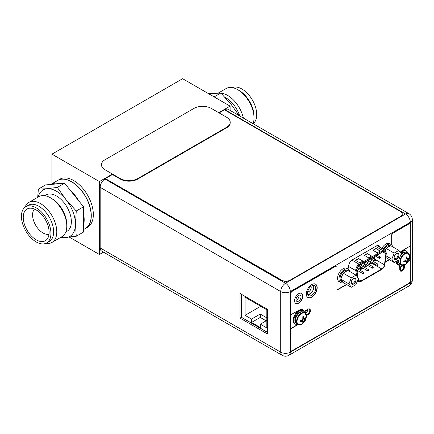 <?xml version="1.0" encoding="UTF-8"?>
<svg xmlns="http://www.w3.org/2000/svg" width="434" height="434" viewBox="0 0 434 434"><rect width="100%" height="100%" fill="white"/><g stroke="black" fill="none" stroke-linecap="round" stroke-linejoin="round"><path stroke-width="0.65" d="M218.741 112.688L230.112 106.124L230.112 110.426M103.504 252.154L99.429 254.503L99.429 181.575L112.455 174.05M230.112 106.124L182.627 78.717L51.95 154.162L99.429 181.575M99.429 254.503L69.445 237.197M51.95 183.766L51.95 154.162M93.332 214.521A27.722 16.004 60 0 1 87.592 227.21L85.547 228.392A27.722 16.004 60 0 1 85.476 228.43L85.547 228.392A27.722 16.004 60 0 0 91.286 215.698A27.722 16.004 -120 0 0 79.183 187.803A27.722 16.004 -120 0 0 57.825 180.376A27.722 16.004 -120 0 0 57.76 180.414L59.87 179.193A27.722 16.004 60 0 1 81.234 186.62A27.722 16.004 60 0 1 93.332 214.521M306.903 311.975L306.903 309.865M242.004 294.615L242.004 317.601L267.442 332.292M306.317 312.659L305.449 313.164M251.541 319.088L251.541 322.457L260.34 327.54L260.34 324.165L266.829 327.914L266.829 309.805L245.053 297.23L245.053 315.339L251.541 319.088L260.254 314.059L260.254 317.428L266.134 320.824M251.541 322.457L260.254 317.428M260.254 314.059L266.829 317.856M245.053 315.339L260.731 306.285M260.34 324.165L266.829 320.422M309.941 290.688L309.941 294.084M360.361 269.004A0.738 0.429 120 0 0 360.513 269.34A0.738 0.429 120 0 0 361.083 269.145A0.738 0.429 120 0 0 361.408 268.402A0.738 0.429 120 0 0 361.256 268.06A0.738 0.429 120 0 0 360.687 268.261A0.738 0.429 120 0 0 360.361 269.004M374.423 259.217A3.819 2.203 120 0 0 374.455 259.022L374.781 256.478M369.291 264.626L371.786 263.188A3.819 2.203 120 0 0 372.47 262.689M373.457 261.55A3.819 2.203 120 0 0 373.962 260.66M367.81 265.483L364.544 267.371M363.063 268.223L359.797 270.111M358.316 270.962L357.09 271.673M368.222 261.23L368.596 260.574L368.971 260.796M358.05 278.02L356.9 270.415A3.819 2.203 -60 0 1 356.862 269.943A3.819 2.203 -60 0 1 359.564 265.261L383.244 251.595A3.819 2.203 -60 0 1 385.153 251.405A3.819 2.203 -60 0 1 385.945 253.152A3.819 2.203 -60 0 1 385.907 253.668L384.47 264.811A3.819 2.203 -60 0 1 381.806 268.971L361.001 280.982A3.819 2.203 -60 0 1 359.092 281.172A3.819 2.203 -60 0 1 358.338 279.897L358.191 278.954M362.911 261.067L359.862 262.83L355.506 260.313L358.555 258.555L362.911 261.067M380.336 251.009L377.287 252.772L372.931 250.255L375.98 248.492L380.336 251.009M371.623 256.038L368.575 257.801L364.218 255.284L367.267 253.527L371.623 256.038M358.555 258.555L362.694 261.192M355.723 260.438L358.555 258.805M375.98 248.492L380.113 251.134M373.148 250.38L375.98 248.747M367.267 253.527L371.406 256.163M364.435 255.409L367.267 253.776M368.878 261.496L369.057 260.85L368.683 260.622L368.309 261.279M368.596 260.574L369.057 260.85M368.439 261.116L368.84 260.986L368.683 261.273L368.683 260.877M372.231 267.783A0.738 0.429 120 0 0 372.383 268.12A0.738 0.429 120 0 0 372.952 267.924A0.738 0.429 120 0 0 373.278 267.181A0.738 0.429 120 0 0 373.126 266.839A0.738 0.429 120 0 0 372.556 267.04A0.738 0.429 120 0 0 372.231 267.783M362.737 273.268A0.738 0.429 120 0 0 362.889 273.604A0.738 0.429 120 0 0 363.459 273.409A0.738 0.429 120 0 0 363.779 272.661A0.738 0.429 120 0 0 363.627 272.324A0.738 0.429 120 0 0 363.057 272.525A0.738 0.429 120 0 0 362.737 273.268M374.607 260.78A0.738 0.429 120 0 0 374.759 261.116A0.738 0.429 120 0 0 375.329 260.921A0.738 0.429 120 0 0 375.649 260.178A0.738 0.429 120 0 0 375.497 259.836A0.738 0.429 120 0 0 374.927 260.037A0.738 0.429 120 0 0 374.607 260.78M365.108 266.264A0.738 0.429 120 0 0 365.265 266.601A0.738 0.429 120 0 0 365.835 266.4A0.738 0.429 120 0 0 366.155 265.657A0.738 0.429 120 0 0 366.003 265.32A0.738 0.429 120 0 0 365.433 265.516A0.738 0.429 120 0 0 365.108 266.264M369.86 263.519A0.738 0.429 120 0 0 370.012 263.861A0.738 0.429 120 0 0 370.582 263.66A0.738 0.429 120 0 0 370.902 262.917A0.738 0.429 120 0 0 370.75 262.581A0.738 0.429 120 0 0 370.18 262.776A0.738 0.429 120 0 0 369.86 263.519M379.354 258.04A0.738 0.429 120 0 0 379.506 258.376A0.738 0.429 120 0 0 380.075 258.181A0.738 0.429 120 0 0 380.401 257.433A0.738 0.429 120 0 0 380.244 257.096A0.738 0.429 120 0 0 379.674 257.297A0.738 0.429 120 0 0 379.354 258.04M367.484 270.523A0.738 0.429 120 0 0 367.636 270.865A0.738 0.429 120 0 0 368.206 270.664A0.738 0.429 120 0 0 368.531 269.921A0.738 0.429 120 0 0 368.374 269.585A0.738 0.429 120 0 0 367.804 269.78A0.738 0.429 120 0 0 367.484 270.523M376.978 265.044A0.738 0.429 120 0 0 377.135 265.38A0.738 0.429 120 0 0 377.705 265.185A0.738 0.429 120 0 0 378.025 264.442A0.738 0.429 120 0 0 377.873 264.1A0.738 0.429 120 0 0 377.303 264.301A0.738 0.429 120 0 0 376.978 265.044M307.673 291.756A3.157 1.823 120 0 0 310.001 290.617A3.157 1.823 120 0 0 311.216 287.617A3.157 1.823 120 0 0 310.896 286.473M100.173 187.331L100.173 247.944L280.727 352.186A6.776 3.911 120 0 0 282.127 355.283A6.776 6.776 0 0 0 288.903 355.283A6.776 3.911 -120 0 0 290.308 352.186A6.776 3.911 180 0 1 280.727 352.186L280.727 291.572A6.776 3.911 0 0 0 290.308 291.572A6.776 3.911 -120 0 0 285.518 283.277A6.776 3.911 120 0 0 280.727 291.572L100.173 187.331A6.776 3.911 -60 0 1 104.963 179.03L105.543 178.699L281.525 280.299A6.163 3.559 180 0 0 290.238 280.299L400.441 216.669A6.163 3.559 180 0 0 402.247 214.157A6.163 3.559 180 0 0 402.247 214.054M282.127 355.283L101.578 251.042A6.776 3.911 -60 0 1 100.173 247.944M224.969 109.748A6.776 3.911 -60 0 1 228.36 109.411L408.909 213.653A6.776 3.911 120 0 0 405.524 213.989L224.969 109.748L224.638 109.938M299.037 295.12A3.543 2.045 -60 0 1 299.086 295.662A3.543 2.045 -60 0 1 296.086 300.23M307.923 294.816A5.761 3.326 120 0 0 313.722 287.21A5.761 3.326 120 0 0 313.337 285.436M378.03 246.224A5.11 2.951 120 0 0 377.808 245.449M307.793 309.296A3.049 1.763 -60 0 1 307.798 309.442A3.049 1.763 -60 0 1 305.455 313.277M241.347 294.241L241.347 317.325L267.442 332.39M239.997 318.106L267.442 333.952L267.442 309.306L239.997 293.46L239.997 318.106L241.347 317.325M296.037 299.682A3.543 2.045 -60 0 1 297.583 296.118A3.543 2.045 -60 0 1 300.312 295.169A3.543 2.045 -60 0 1 301.044 296.791A3.543 2.045 -60 0 1 299.498 300.355A3.543 2.045 -60 0 1 296.769 301.304A3.543 2.045 -60 0 1 296.037 299.682M307.538 293.048A5.761 3.326 120 0 0 308.731 295.684A5.761 3.326 120 0 0 313.169 294.138A5.761 3.326 120 0 0 315.681 288.344A5.761 3.326 120 0 0 314.487 285.708A5.761 3.326 120 0 0 310.05 287.248A5.761 3.326 120 0 0 307.538 293.048M347.422 268.711L348.681 267.984L348.681 266.123A5.11 2.951 -60 0 1 352.294 259.863L376.424 245.932A5.11 2.951 -60 0 1 378.985 245.677A5.11 2.951 -60 0 1 379.994 247.358M403.034 265.234A3.049 1.763 -60 0 1 403.479 265.369A3.049 1.763 -60 0 1 404.108 266.764A3.049 1.763 -60 0 1 402.779 269.834A3.049 1.763 -60 0 1 400.425 270.653A3.049 1.763 -60 0 1 399.795 269.254A3.049 1.763 -60 0 1 402.703 265.245M305.476 313.462A3.049 1.763 -60 0 1 305.444 313.066A3.049 1.763 -60 0 1 307.077 309.708M308.145 309.095A3.049 1.763 -60 0 1 309.127 309.176A3.049 1.763 -60 0 1 309.757 310.576A3.049 1.763 -60 0 1 308.428 313.641A3.049 1.763 -60 0 1 306.079 314.46A3.049 1.763 -60 0 1 306.035 314.433M104.963 179.03L285.518 283.277L405.524 213.989A6.776 3.911 60 0 1 410.314 222.289L290.308 291.572L290.308 352.186L410.314 282.897A6.776 3.911 60 0 1 408.909 286.001A6.776 6.776 0 0 0 412.3 280.131A6.776 3.911 180 0 1 410.314 282.897L410.314 222.289A6.776 3.911 0 0 0 412.3 219.523A6.776 6.776 0 0 0 408.909 213.653M392.618 246.767A7.698 4.448 120 0 0 391.137 244.456L389.743 243.653A7.698 4.448 120 0 0 381.855 248.432M386.179 257.921A7.698 4.448 -60 0 1 385.701 258.056M391.137 244.456A7.698 4.448 120 0 0 383.249 249.241M339.182 281.737A7.698 4.448 -60 0 1 337.587 278.21A7.698 4.448 120 0 1 340.945 270.463A7.698 4.448 120 0 1 346.88 268.402L348.274 269.205A7.698 4.448 120 0 0 342.339 271.266A7.698 4.448 120 0 0 338.981 279.019A7.698 4.448 -60 0 0 340.576 282.539L339.182 281.737M343.316 282.67A7.698 4.448 -60 0 1 340.576 282.539M349.755 271.51A7.698 4.448 120 0 0 348.274 269.205M398.879 250.38L401.238 253.733L398.879 259.814L394.164 262.532L391.804 259.179L394.164 253.103L398.879 250.38L390.736 245.677L386.862 247.917A6.163 3.559 -60 0 1 388.376 246.724A6.163 3.559 -60 0 1 389.895 246.165M398.895 255.089A3.358 1.937 -60 0 1 396.524 259.201A3.358 1.937 -60 0 1 394.148 257.829A3.358 1.937 -60 0 1 396.524 253.716A3.358 1.937 -60 0 1 398.895 255.089M385.11 250.315A6.163 3.559 -60 0 1 385.598 249.485L385.246 250.391M384.019 249.686A6.163 3.559 -60 0 1 387.285 246.094A6.163 3.559 -60 0 1 390.367 245.79L390.454 245.839M394.164 262.532L385.772 257.481M385.598 249.485L386.021 248.4L386.862 247.917M394.164 253.103L386.021 248.4M391.804 259.179L385.989 255.821M396.291 253.863A2.74 1.584 -60 0 1 397.457 253.83A2.74 1.584 -60 0 1 398.027 255.089A2.74 1.584 -60 0 1 396.828 257.845A2.74 1.584 -60 0 1 394.718 258.583A2.74 1.584 -60 0 1 394.159 257.557M394.083 257.867A3.45 1.991 120 0 0 394.799 259.445A3.45 1.991 120 0 0 397.457 258.523A3.45 1.991 120 0 0 398.96 255.051A3.45 1.991 120 0 0 398.249 253.472A3.45 1.991 120 0 0 395.591 254.395A3.45 1.991 120 0 0 394.083 257.867M356.016 275.129L358.375 278.482L356.016 284.558L351.301 287.281L348.947 283.928L351.301 277.852L356.016 275.129L347.873 270.425L343.999 272.661A6.163 3.559 -60 0 1 345.513 271.472A6.163 3.559 -60 0 1 347.032 270.908M356.032 279.832A3.358 1.937 -60 0 1 353.661 283.945A3.358 1.937 -60 0 1 351.285 282.577A3.358 1.937 -60 0 1 353.661 278.465A3.358 1.937 -60 0 1 356.032 279.832M351.301 287.281L343.158 282.577L340.798 279.225L341.222 278.14A6.163 3.559 -60 0 1 342.735 274.234L341.222 278.14M342.735 281.981A6.163 3.559 -60 0 1 342.431 281.834A6.163 3.559 -60 0 1 341.222 279.821M342.431 281.834L341.346 281.205A6.163 3.559 -60 0 1 340.402 276.274A6.163 3.559 -60 0 1 344.422 270.843A6.163 3.559 -60 0 1 347.504 270.539L347.591 270.588M342.735 274.234L343.158 273.149L343.999 272.661M351.301 277.852L343.158 273.149M348.947 283.928L340.798 279.225M353.433 278.606A2.74 1.584 -60 0 1 354.594 278.579A2.74 1.584 -60 0 1 355.164 279.832A2.74 1.584 -60 0 1 353.965 282.594A2.74 1.584 -60 0 1 351.855 283.326A2.74 1.584 -60 0 1 351.296 282.306M351.22 282.61A3.45 1.991 120 0 0 351.936 284.194A3.45 1.991 120 0 0 354.594 283.266A3.45 1.991 120 0 0 356.097 279.794A3.45 1.991 120 0 0 355.386 278.216A3.45 1.991 120 0 0 352.728 279.143A3.45 1.991 120 0 0 351.22 282.61M400.398 255.897A6.743 3.895 -60 0 1 406.848 252.485L408.069 253.19A6.743 3.895 -60 0 0 402.871 254.997A6.743 3.895 -60 0 0 399.926 261.783A6.743 3.895 120 0 0 401.325 264.876L400.105 264.17A6.743 3.895 120 0 1 398.705 261.084A6.743 3.895 -60 0 1 398.813 259.847M407.759 258.648A8.989 1.899 21.2 0 0 408.513 258.648A9.152 5.284 0 0 0 409.018 258.018L409.029 258.952L407.325 260.546L406.804 262.803L405.98 263.281A9.152 5.284 -120 0 0 406.273 262.532A8.989 1.899 -141.2 0 0 405.893 261.876A8.989 1.899 -158.8 0 1 404.857 261.713A9.152 5.284 180 0 1 403.766 262.006L403.766 261.051A9.152 5.284 0 0 0 404.857 260.758A8.989 7.09 -35.1 0 0 405.893 259.722A8.989 7.09 -84.9 0 0 406.273 258.306A9.152 5.284 -120 0 0 405.98 257.221L406.804 256.744A9.152 5.284 60 0 1 407.097 257.829A8.989 1.899 38.8 0 1 407.759 258.648L406.251 258.214M406.804 256.744L406.804 257.66L407.325 258.398M406.099 257.628L407.097 257.829M404.765 260.785L405.459 261.626L404.564 261.545L403.766 262.006M404.857 261.713L404.179 260.948M406.246 258.425L409.018 258.973A9.152 5.284 180 0 1 408.513 259.603A8.989 7.09 144.9 0 1 407.759 260.801A8.989 7.09 95.1 0 1 407.097 262.055A9.152 5.284 60 0 1 406.804 262.803L404.944 260.677M407.097 262.055L405.231 260.411M407.759 260.801L405.893 259.722M408.513 259.603L406.159 258.805M405.459 261.626L405.893 261.876M401.092 264.74A7.698 4.448 120 0 1 398.754 264.496A7.698 4.448 120 0 1 397.159 260.97A7.698 4.448 -60 0 1 397.164 260.801M400.728 253.006A7.698 4.448 -60 0 1 406.457 251.156A7.698 4.448 -60 0 1 407.835 253.055M400.305 252.409A7.698 4.448 -60 0 1 405.801 250.781L406.457 251.156M396.53 261.17A7.698 4.448 120 0 0 398.103 264.116L398.754 264.496M298.001 324.529L296.78 323.824A6.743 3.895 120 0 1 295.386 320.737A6.743 3.895 -60 0 1 298.326 313.945A6.743 3.895 -60 0 1 303.529 312.138L304.744 312.843A6.743 3.895 -60 0 0 299.547 314.65A6.743 3.895 -60 0 0 296.601 321.437A6.743 3.895 120 0 0 298.001 324.529L301.554 324.296A9.168 9.168 0 0 0 306.323 316.039A6.57 3.792 -60 0 1 306.323 316.18M304.435 318.301A8.989 1.899 21.2 0 0 305.189 318.301A9.152 5.284 0 0 0 305.693 317.672L305.71 318.605L304.001 320.2L303.48 322.457L302.655 322.934A9.152 5.284 -120 0 0 302.948 322.185A8.989 1.899 -141.2 0 0 302.569 321.529A8.989 1.899 -158.8 0 1 301.532 321.366A9.152 5.284 180 0 1 300.442 321.659L300.442 320.699A9.152 5.284 0 0 0 301.532 320.411A8.989 7.09 -35.1 0 0 302.569 319.375A8.989 7.09 -84.9 0 0 302.948 317.959A9.152 5.284 -120 0 0 302.655 316.874L303.48 316.397A9.152 5.284 60 0 1 303.773 317.482A8.989 1.899 38.8 0 1 304.435 318.301L302.927 317.867M303.48 316.397L303.48 317.314L304.001 318.051M302.775 317.281L303.773 317.482M301.44 320.438L302.135 321.279L301.239 321.198L300.442 321.659M301.532 321.366L300.86 320.601M303.469 322.478L301.619 320.33M305.693 318.627A9.152 5.284 180 0 1 305.189 319.256A8.989 7.09 144.9 0 1 304.435 320.455A8.989 7.09 95.1 0 1 303.773 321.708L301.912 320.064M304.435 320.455L302.569 319.375M305.189 319.256L302.834 318.458M305.71 318.605L302.921 318.073M303.773 321.708A9.152 5.284 60 0 1 303.48 322.457M302.135 321.279L302.569 321.529M297.767 324.393A7.698 4.448 120 0 1 295.435 324.149A7.698 4.448 120 0 1 293.84 320.623A7.698 4.448 -60 0 1 297.198 312.871A7.698 4.448 -60 0 1 303.133 310.809A7.698 4.448 -60 0 1 304.511 312.708M295.435 324.149L294.778 323.769A7.698 4.448 120 0 1 293.183 320.243A7.698 4.448 -60 0 1 296.547 312.496A7.698 4.448 -60 0 1 302.476 310.429L303.133 310.809M105.543 178.699L281.525 280.098A6.163 3.559 0 0 0 290.238 280.098L400.441 216.468A6.163 3.559 0 0 0 402.247 213.957A6.163 3.559 0 0 0 400.441 211.439L224.465 109.84L219.132 112.916M112.411 174.533L105.543 178.493M112.021 174.305L120.305 179.09A12.32 7.112 0 0 0 137.73 179.09L226.591 127.786A12.32 7.112 0 0 0 230.199 122.757L230.199 122.252A12.32 7.112 0 0 0 226.591 117.223L211.347 108.419A12.32 7.112 0 0 0 193.922 108.419L105.061 159.723A12.32 7.112 0 0 0 101.453 164.752A12.32 7.112 0 0 0 105.061 169.781L120.305 178.586A12.32 7.112 0 0 0 137.73 178.586L226.591 127.281A12.32 7.112 0 0 0 230.199 122.252M400.37 271A3.391 1.958 120 0 0 402.942 269.959A3.391 1.958 120 0 0 404.347 266.628L404.347 264.897M397.842 264.816A8.441 4.872 120 0 0 399.557 265.141L399.774 269.519A3.391 1.958 120 0 0 400.474 271.071A3.391 1.958 120 0 0 403.088 270.165A3.391 1.958 120 0 0 404.564 266.753L404.564 264.8M400.175 252.23A8.441 4.872 120 0 1 402.172 250.684L410.184 246.056L410.184 224.828A1.969 1.139 120 0 0 409.777 223.928A1.969 1.139 120 0 0 408.79 224.025L408.573 223.901A1.969 1.139 -60 0 1 409.56 223.803A1.969 1.139 -60 0 1 409.663 223.873M408.573 223.901L393.285 232.977A1.969 1.139 120 0 0 391.891 235.391L391.891 245.107M391.674 244.868L391.674 235.266A1.969 1.139 -60 0 1 393.068 232.852M337.31 289.337A1.969 1.139 120 0 0 338.178 289.185L346.392 284.444M385.186 262.049L389.255 259.7M346.609 284.568L338.401 289.31A1.969 1.139 120 0 1 337.413 289.407A1.969 1.139 120 0 1 337.006 288.507L337.006 267.078A1.969 1.139 120 0 0 336.594 266.178A1.969 1.139 120 0 0 335.612 266.275L335.395 266.151A1.969 1.139 -60 0 1 336.377 266.053A1.969 1.139 -60 0 1 336.48 266.123M335.395 266.151L291.919 291.247A1.85 1.069 -60 0 0 290.612 293.509L290.612 314.834L298.847 310.337A8.441 4.872 120 0 1 303.068 309.919A8.441 4.872 120 0 1 304.31 311.303L307.994 309.176A3.391 1.958 120 0 1 309.686 309.013A3.391 1.958 120 0 1 310.207 311.726A3.391 1.958 120 0 1 307.994 314.71L307.777 314.585A3.391 1.958 120 0 0 309.957 311.699A3.391 1.958 120 0 0 309.578 308.954M304.31 311.303L304.093 311.178A8.441 4.872 120 0 0 302.954 309.86M306.279 315.453L307.777 314.585M291.111 350.743A1.85 1.069 -60 0 1 290.997 350.688A1.85 1.069 -60 0 1 290.612 349.847L290.612 328.619L297.849 324.442M290.612 328.619L290.834 349.972A1.85 1.069 120 0 0 291.214 350.818A1.85 1.069 120 0 0 292.136 350.726L408.877 283.326A1.85 1.069 120 0 0 410.184 281.064L410.184 259.836L408.839 260.362M295.668 303.361A5.788 3.342 120 0 0 300.095 301.679A5.788 3.342 120 0 0 302.547 295.923A5.788 3.342 120 0 0 301.456 293.341M307.782 297.474A7.698 4.448 120 0 0 313.679 295.272A7.698 4.448 120 0 0 316.966 287.601A7.698 4.448 120 0 0 315.48 284.14M306.296 294.013A7.698 4.448 120 0 0 307.89 297.54A7.698 4.448 120 0 0 313.825 295.478A7.698 4.448 120 0 0 317.183 287.726A7.698 4.448 120 0 0 315.589 284.199A7.698 4.448 120 0 0 309.659 286.266A7.698 4.448 120 0 0 306.296 294.013M410.184 259.836L408.671 260.709M290.834 328.744L298.071 324.567M306.301 315.686L307.994 314.71M335.612 266.275L292.136 291.371A1.85 1.069 120 0 0 290.834 293.639L290.834 314.965M385.148 262.32L389.472 259.825M408.79 224.025L393.285 232.977M396.209 261.355A8.441 4.872 120 0 0 397.951 264.881A8.441 4.872 120 0 0 399.774 265.266M294.577 300.778A5.788 3.342 120 0 0 295.776 303.431A5.788 3.342 120 0 0 300.241 301.88A5.788 3.342 120 0 0 302.769 296.053A5.788 3.342 120 0 0 301.57 293.4A5.788 3.342 120 0 0 297.106 294.952A5.788 3.342 120 0 0 294.577 300.778M239.72 115.97A20.973 12.109 -120 0 0 226.19 98.051A20.973 12.109 60 0 0 225.17 97.504M221.069 93.245A23.1 13.34 60 0 1 227.693 95.453A23.1 13.34 -120 0 1 243.371 118.081M232.261 87.619A20.881 12.054 60 0 1 241.96 89.024A20.881 12.054 -120 0 1 255.393 106.764A20.881 12.054 -120 0 1 253.103 123.695A23.1 13.34 -120 0 0 254.026 117.972A23.1 13.34 -120 0 0 237.691 89.681L239.259 90.587L237.691 89.681A23.1 13.34 60 0 0 226.141 88.536L218.335 93.044M254.026 117.972L254.026 116.16A20.881 12.054 -120 0 0 239.259 90.587M208.694 93.76L220.83 93.012L231.089 104.344L239.194 115.672M220.83 93.012L214.108 96.89M44.8 195.685L46.037 194.969A20.973 12.109 60 0 1 56.523 196.011A20.973 12.109 -120 0 1 70.227 214.494A20.973 12.109 -120 0 1 67.015 231.3L65.778 232.016M66.782 226.076L66.782 224.34A20.973 12.109 -120 0 0 51.95 198.647L50.447 197.779A23.1 13.34 -120 0 1 66.782 226.076A23.1 13.34 -120 0 1 61.997 236.649L52.004 242.422A23.1 13.34 -120 0 0 55.541 223.911A23.1 13.34 -120 0 0 40.454 203.551A23.1 13.34 60 0 0 28.899 202.407L38.897 196.64A23.1 13.34 60 0 1 50.447 197.779L51.95 198.647M25.042 207.257A23.1 13.34 60 0 1 28.899 202.407M45.879 243.338A23.1 13.34 -120 0 0 52.004 242.422M49.324 241.407A20.881 12.054 -120 0 0 52.525 224.671A20.881 12.054 -120 0 0 38.881 206.269A20.881 12.054 60 0 0 28.443 205.233L25.742 206.796A20.881 12.054 60 0 1 36.185 207.826A20.881 12.054 -120 0 1 49.823 226.233A20.881 12.054 -120 0 1 46.622 242.964L49.324 241.407M46.622 242.964A20.881 12.054 -120 0 1 36.185 241.933A20.881 12.054 60 0 1 22.541 223.526A20.881 12.054 60 0 1 25.742 206.796M36.185 239.818A18.299 10.562 60 0 1 23.691 221.546A18.299 10.562 60 0 1 29.696 208.212A18.299 10.562 60 0 1 36.185 209.942A18.299 10.562 -120 0 1 47.393 223.89A18.299 10.562 -120 0 1 47.377 238.83A18.299 10.562 -120 0 1 36.185 239.818M49.004 234.262A14.767 8.528 -120 0 1 43.037 232.982A14.767 8.528 60 0 1 33.776 221.161A14.767 8.528 60 0 1 34.465 209.085M59.805 237.913L76.259 236.253L75.473 224.074L76.259 210.989L66.001 199.656A26.799 15.472 -120 0 0 47.051 188.719L38.36 189.11L45.635 184.911L50.762 184.45L57.695 180.452A27.722 16.004 60 0 1 71.556 181.824A27.722 16.004 -120 0 1 89.664 206.253A27.722 16.004 -120 0 1 85.411 228.468L83.534 229.553M59.458 183.674L50.762 184.45A27.722 16.004 60 0 1 59.458 183.674L64.585 183.219L83.534 206.79L83.534 232.054L76.259 236.253M61.286 237.062A26.799 15.472 -120 0 0 66.001 237.555A26.799 15.472 -120 0 0 75.473 224.074A26.799 15.472 -120 0 0 66.001 199.656L57.31 187.417L47.051 188.719A26.799 15.472 -120 0 0 38.187 197.052M38.36 189.11L37.698 197.329M57.31 187.417L64.585 183.219M83.534 213.626A27.722 16.004 60 0 1 83.534 225.219M69.711 189.598A27.722 16.004 60 0 1 78.402 200.41M76.259 210.989L83.534 206.79M403.68 267.165A2.262 1.307 120 0 0 402.085 266.237A2.262 1.307 120 0 0 400.484 269.009A2.262 1.307 120 0 0 402.085 269.932A2.262 1.307 120 0 0 403.68 267.165M399.969 270.127A2.875 1.66 120 0 0 400.208 270.328C402.28 270.539 403.495 269.406 403.864 266.91L403.083 265.342M382.777 251.861L385.907 253.668M358.023 279.398L358.121 280.06A4.128 2.382 120 0 0 361.001 281.232L381.806 269.221A4.128 2.382 120 0 0 384.687 264.724L386.124 253.586A4.128 2.382 120 0 0 386.162 253.027A4.128 2.382 120 0 0 383.244 251.34L359.564 265.011A4.128 2.382 120 0 0 356.645 270.067A4.128 2.382 120 0 0 356.683 270.583L357.746 277.586M386.124 253.586A0.618 0.293 7.4 0 0 386.298 253.413L384.86 264.55A0.618 0.293 -172.6 0 1 384.687 264.724M381.806 269.221A0.618 0.358 60 0 1 381.676 269.503C383.406 268.369 384.47 266.715 384.86 264.55M357.453 280.852A4.741 2.74 120 0 0 358.196 281.72L360.876 281.514A0.618 0.358 -120 0 0 361.001 281.232M358.121 280.06A0.618 0.407 171.4 0 1 357.703 280.218M348.681 266.536L355.82 270.659A0.618 0.407 -8.6 0 0 356.683 270.583M359.564 265.011A0.618 0.358 -120 0 0 359.13 264.257A4.741 2.74 120 0 0 355.777 270.067A4.741 2.74 120 0 0 355.82 270.659L356.629 275.997M375.584 246.414L382.81 250.586L359.13 264.257L351.925 260.096M377.021 245.644L385.18 250.353A4.741 2.74 120 0 0 382.81 250.586A0.618 0.358 60 0 1 383.244 251.34M361.001 280.982L358.262 279.398M371.786 263.188L381.806 268.971M384.47 264.811L374.455 259.022M408.069 253.19L409.647 256.385A6.57 3.792 -60 0 0 404.938 253.879A6.57 3.792 -60 0 0 400.354 261.892A6.57 3.792 120 0 0 404.879 264.642A9.168 9.168 0 0 0 409.647 256.385A6.57 3.792 -60 0 1 409.647 256.527M400.452 255.756A5.761 3.326 -60 0 1 401.304 254.677M399.03 262.896A6.255 3.608 120 0 1 398.184 260.378A6.255 3.608 -60 0 1 398.184 260.21M401.222 253.776A6.255 3.608 -60 0 1 405.21 252.197M304.744 312.843L306.323 316.039A6.57 3.792 -60 0 0 301.614 313.532A6.57 3.792 -60 0 0 297.03 321.545A6.57 3.792 120 0 0 301.554 324.296M295.907 317.927A5.761 3.326 -60 0 1 297.984 314.33M295.711 322.549A6.255 3.608 120 0 1 294.86 320.032A6.255 3.608 -60 0 1 297.279 314.086A6.255 3.608 -60 0 1 301.885 311.851M226.591 127.786L226.591 127.281M137.73 179.09L137.73 178.586M120.305 179.09L120.305 178.586M360.513 269.34L357.486 267.594M361.256 268.06L358.3 266.357M360.876 281.514L381.676 269.503M358.196 281.72L357.318 281.21M385.18 250.353L386.298 253.413M372.383 268.12L363.497 262.993M373.126 266.839L364.978 262.136M362.889 273.604L356.867 270.127M363.627 272.324L357.095 268.554M374.759 261.116L370.75 258.805M375.497 259.836L372.231 257.953M365.265 266.601L361.256 264.29M366.003 265.32L362.732 263.433M370.012 263.861L366.003 261.545M370.75 262.581L367.484 260.693M379.506 258.376L375.502 256.065M380.244 257.096L376.978 255.208M367.636 270.865L358.847 265.787M368.374 269.585L360.231 264.881M377.135 265.38L368.249 260.254M377.873 264.1L369.725 259.396M288.903 355.283L408.909 286.001M412.3 280.131L412.3 219.523M401.325 264.876L404.879 264.642"/></g></svg>
